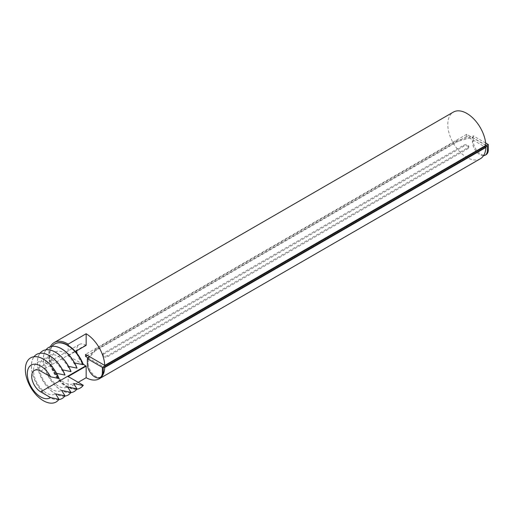 <?xml version="1.0" encoding="UTF-8"?>
<svg xmlns="http://www.w3.org/2000/svg" width="514" height="514" viewBox="0 0 514 514"><rect width="100%" height="100%" fill="white"/><g stroke="black" fill="none" stroke-linecap="round" stroke-linejoin="round"><path stroke-width="0.39" stroke-dasharray="2.57 1.93" d="M77.023 368.101L73.579 362.685A18.189 10.498 -120 0 0 64.398 352.925A18.189 10.498 -120 0 0 51.535 360.353A18.189 10.498 -120 0 0 64.398 382.628A18.189 10.498 -120 0 0 73.579 383.476M76.779 389.22A25.462 14.7 60 0 1 67.366 386.856A25.462 14.7 60 0 1 51.657 367.15A25.462 14.7 60 0 1 52.017 346.333M48.663 347.458A25.462 14.7 -120 0 0 44.802 367.87A25.462 14.7 -120 0 0 61.429 390.287A25.462 14.7 -120 0 0 74.132 391.565M71.022 371.564L67.578 366.148A18.189 10.498 -120 0 0 58.397 356.395A18.189 10.498 -120 0 0 45.534 363.816A18.189 10.498 -120 0 0 58.397 386.091A18.189 10.498 -120 0 0 67.578 386.939M70.778 392.69A25.462 14.7 60 0 1 61.365 390.319A25.462 14.7 60 0 1 45.656 370.613A25.462 14.7 60 0 1 46.016 349.796M42.662 350.921A25.462 14.7 -120 0 0 38.794 371.339A25.462 14.7 -120 0 0 55.422 393.75A25.462 14.7 -120 0 0 68.124 395.028M65.015 375.034L61.577 369.617A18.189 10.498 -120 0 0 52.396 359.858A18.189 10.498 -120 0 0 39.533 367.285A18.189 10.498 -120 0 0 52.396 389.561A18.189 10.498 -120 0 0 61.577 390.409M64.777 396.153A25.462 14.7 60 0 1 55.364 393.788A25.462 14.7 60 0 1 39.655 374.083A25.462 14.7 60 0 1 40.015 353.266M36.661 354.39A25.462 14.7 -120 0 0 32.793 374.802A25.462 14.7 -120 0 0 49.421 397.219A25.462 14.7 -120 0 0 62.123 398.491M59.014 378.497L55.576 373.08A18.189 10.498 -120 0 0 46.389 363.321A18.189 10.498 -120 0 0 33.532 370.748A18.189 10.498 -120 0 0 46.389 393.024A18.189 10.498 -120 0 0 55.576 393.872M58.769 399.616A25.462 14.7 60 0 1 49.363 397.251A25.462 14.7 60 0 1 33.654 377.546A25.462 14.7 60 0 1 34.008 356.729M30.66 357.853A25.462 14.7 -120 0 0 26.792 378.265A25.462 14.7 -120 0 0 43.42 400.682A25.462 14.7 -120 0 0 56.122 401.961M50.378 346.699A26.953 15.561 -120 0 0 67.7 387.877A26.953 15.561 -120 0 0 68.15 388.128L68.15 386.92A25.462 14.7 60 0 1 67.7 386.663A25.462 14.7 60 0 1 51.111 364.375A25.462 14.7 60 0 1 54.805 343.917M480.32 158.768A26.953 15.561 60 0 1 466.84 157.432A26.953 15.561 60 0 1 449.236 133.685A26.953 15.561 60 0 1 453.367 112.091M78.199 382.332L68.15 388.128M86.153 345.337L85.703 345.08A12.734 7.35 -120 0 0 79.342 344.451A12.734 7.35 -120 0 0 76.715 350.792M83.294 364.477L68.15 355.733L75.417 351.544M80.268 388.019A25.462 14.7 60 0 1 68.15 386.92L68.15 376.531M68.15 355.733L68.15 345.344M485.878 145.378L466.693 134.302L466.693 136.383L485.447 147.21M77.1 353.568A12.734 7.35 -120 0 0 83.056 363.88M88.067 357.879L104.31 367.259M466.693 134.302L85.555 354.352M466.693 136.383L87.354 355.392M103.565 354.178L463.692 146.259A2.968 1.715 180 0 1 466.93 145.886A2.968 1.715 180 0 1 468.762 147.473A2.968 1.715 180 0 1 467.894 148.681L107.767 356.6A2.968 1.715 180 0 1 104.528 356.973A2.968 1.715 180 0 1 102.691 355.392A2.968 1.715 180 0 1 103.565 354.178L103.565 353.137L463.692 145.218A2.968 1.715 180 0 1 466.93 144.845A2.968 1.715 180 0 1 468.762 146.432A2.968 1.715 180 0 1 467.894 147.647L107.767 355.559A2.968 1.715 180 0 1 104.528 355.932A2.968 1.715 180 0 1 102.691 354.352A2.968 1.715 180 0 1 103.565 353.137M101.065 376.961A10.608 6.123 60 0 1 92.886 374.115A10.608 6.123 60 0 1 88.254 363.437L88.254 359.202L87.354 359.723L96.06 349.848L456.188 141.928L473.298 136.904L473.298 135.863L456.188 140.887L96.06 348.807L89.282 356.498M483.546 155.665A10.608 6.123 60 0 1 472.392 141.658L472.392 137.424L473.298 136.904L473.298 141.138A10.608 6.123 60 0 0 477.924 151.816A10.608 6.123 60 0 0 486.103 154.663M472.392 137.424L487.4 146.085M88.254 359.202L103.263 367.863M485.685 143.014L473.298 135.863M96.06 349.848L96.06 348.807M456.188 140.887L456.188 141.928M40.69 371.069L85.703 345.08M107.767 355.559L107.767 356.6M467.894 147.647L467.894 148.681M463.692 145.218L463.692 146.259M472.392 141.658L473.298 141.138M88.254 363.437L87.354 363.957M34.322 370.44L79.342 344.451M102.691 354.352L102.691 355.392M468.762 146.432L468.762 147.473"/><path stroke-width="0.77" d="M58.956 399.32A25.462 14.7 60 0 1 56.09 401.98A25.462 14.7 60 0 1 43.362 400.714A25.462 14.7 60 0 1 26.722 378.278A25.462 14.7 60 0 1 30.628 357.873A25.462 14.7 60 0 1 43.362 359.132A25.462 14.7 60 0 1 58.956 378.529L50.59 376.781A18.922 10.922 60 0 0 40.69 366.013A18.922 10.922 60 0 0 27.306 373.742A18.922 10.922 60 0 0 40.69 396.917A18.922 10.922 60 0 0 50.59 397.579L59.014 399.288L55.576 393.872L65.015 395.825L61.577 390.409L71.022 392.355L67.578 386.939L77.023 388.892L73.579 383.476L82.966 385.461A25.462 14.7 60 0 1 80.1 388.115A25.462 14.7 60 0 1 76.779 389.22M52.017 346.333A25.462 14.7 60 0 1 54.638 344.007A25.462 14.7 60 0 1 67.366 345.273A25.462 14.7 60 0 1 82.966 364.67L75.282 363.083M46.016 349.796A25.462 14.7 60 0 1 48.637 347.477A25.462 14.7 60 0 1 61.365 348.736A25.462 14.7 60 0 1 76.959 368.133L77.023 368.101A25.462 14.7 -120 0 0 61.429 348.704A25.462 14.7 -120 0 0 48.695 347.438A25.462 14.7 -120 0 0 48.663 347.458M76.959 388.925A25.462 14.7 60 0 1 74.1 391.578A25.462 14.7 60 0 1 70.778 392.69M40.015 353.266A25.462 14.7 60 0 1 42.63 350.94A25.462 14.7 60 0 1 55.364 352.199A25.462 14.7 60 0 1 70.958 371.603L71.022 371.564A25.462 14.7 -120 0 0 55.422 352.167A25.462 14.7 -120 0 0 42.694 350.908A25.462 14.7 -120 0 0 42.662 350.921M70.958 392.394A25.462 14.7 60 0 1 68.099 395.048A25.462 14.7 60 0 1 64.777 396.153M34.008 356.729A25.462 14.7 60 0 1 36.629 354.403A25.462 14.7 60 0 1 49.363 355.669A25.462 14.7 60 0 1 64.957 375.066L65.015 375.034A25.462 14.7 -120 0 0 49.421 355.63A25.462 14.7 -120 0 0 36.693 354.371A25.462 14.7 -120 0 0 36.661 354.39M64.957 395.857A25.462 14.7 60 0 1 62.098 398.511A25.462 14.7 60 0 1 58.769 399.616M58.956 378.529L59.014 378.497A25.462 14.7 -120 0 0 43.42 359.1A25.462 14.7 -120 0 0 30.686 357.834A25.462 14.7 -120 0 0 30.66 357.853M485.447 147.21L485.878 147.46A26.953 15.561 60 0 1 480.32 158.768L99.183 378.818A26.953 15.561 60 0 1 86.153 377.732L78.199 382.332M485.878 147.46L104.74 367.504A26.953 15.561 60 0 1 99.183 378.818M54.805 343.917A25.462 14.7 60 0 1 54.966 343.821A25.462 14.7 60 0 1 67.7 345.08A25.462 14.7 60 0 1 68.15 345.344L68.15 344.136A26.953 15.561 -120 0 0 67.7 343.866A26.953 15.561 -120 0 0 54.227 342.53A26.953 15.561 -120 0 0 50.378 346.699M54.227 342.53L453.367 112.091A26.953 15.561 60 0 1 466.84 113.427A26.953 15.561 60 0 1 485.878 145.378L104.74 365.428A26.953 15.561 60 0 0 86.153 333.74L68.15 344.136M68.15 345.344A25.462 14.7 60 0 1 83.294 364.477L82.966 364.67M76.959 368.133L69.281 366.546M70.958 371.603L63.28 370.009M64.957 375.066L57.279 373.479M50.59 397.579L40.69 391.861A12.734 7.35 60 0 1 32.369 380.643A12.734 7.35 60 0 1 34.322 370.44A12.734 7.35 60 0 1 40.69 371.069L50.59 376.781M75.417 351.544L86.153 345.337L86.153 333.74M82.966 385.461L83.294 385.269A25.462 14.7 60 0 1 80.435 387.922A25.462 14.7 60 0 1 80.268 388.019M83.056 363.88A12.734 7.35 -120 0 0 85.703 365.872L86.153 366.135L68.15 376.531L83.294 385.269M74.132 391.565A25.462 14.7 -120 0 0 74.157 391.546A25.462 14.7 -120 0 0 77.023 388.892M68.124 395.028A25.462 14.7 -120 0 0 68.156 395.009A25.462 14.7 -120 0 0 71.022 392.355M62.123 398.491A25.462 14.7 -120 0 0 62.155 398.478A25.462 14.7 -120 0 0 65.015 395.825M56.122 401.961A25.462 14.7 -120 0 0 56.154 401.942A25.462 14.7 -120 0 0 59.014 399.288M86.153 377.732L86.153 366.135M104.74 365.428L85.555 354.352L85.555 356.427L88.067 357.879M76.715 350.792A12.734 7.35 -120 0 0 77.1 353.568M104.31 367.259L104.74 367.504M87.354 355.392L85.555 356.427M487.4 150.326L488.3 149.805L488.3 144.524L102.363 367.343L102.363 372.624A10.608 6.123 60 0 1 100.166 377.482L101.065 376.961A10.608 6.123 60 0 0 103.263 372.104L103.263 367.863L487.4 146.085L487.4 150.326A10.608 6.123 60 0 1 485.203 155.183A10.608 6.123 60 0 1 483.546 155.665M488.3 149.805A10.608 6.123 60 0 1 486.103 154.663L485.203 155.183M488.3 144.524L485.685 143.014M89.282 356.498L87.354 358.682L102.363 367.343M100.166 377.482A10.608 6.123 60 0 1 91.987 374.635A10.608 6.123 60 0 1 87.354 363.957L87.354 358.682M40.69 391.861L85.703 365.872M103.263 372.104L102.363 372.624M54.966 343.821L54.638 344.007M80.435 387.922L80.1 388.115"/></g></svg>
